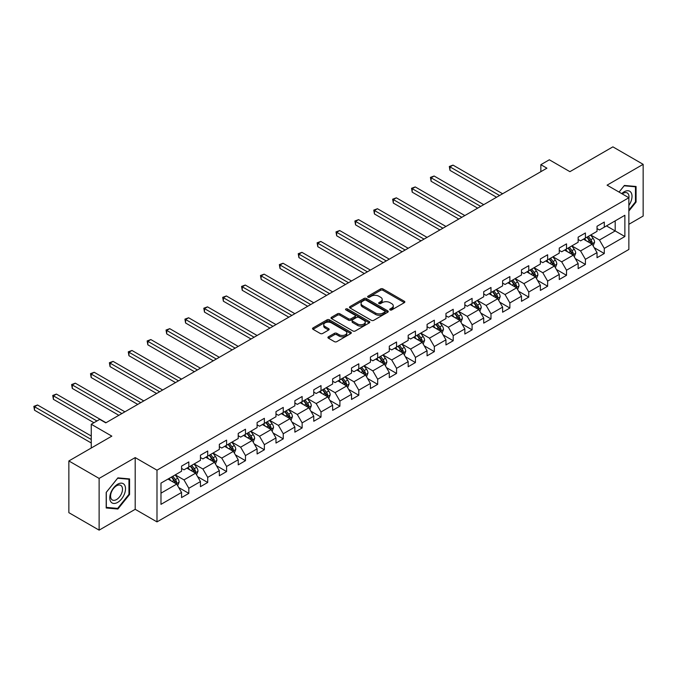 <?xml version="1.0" encoding="UTF-8"?>
<svg xmlns="http://www.w3.org/2000/svg" width="677" height="677" viewBox="0 0 677 677"><rect width="100%" height="100%" fill="white"/><g stroke="black" fill="none" stroke-linecap="round" stroke-linejoin="round"><path stroke-width="1.02" d="M390.054 309.931A1.176 0.677 0 0 0 391.721 309.931L404.347 302.644A1.684 0.973 0 0 0 404.838 301.959A1.684 0.973 0 0 0 404.347 301.273L382.954 288.927A1.684 0.973 0 0 0 380.576 288.927L367.958 296.213A1.176 0.677 0 0 0 367.611 296.695A1.176 0.677 0 0 0 367.958 297.178A1.176 0.677 0 0 0 369.617 297.178L371.25 296.23A5.374 3.106 0 0 1 378.858 296.23L380.635 297.262A5.374 3.106 0 0 1 382.217 299.454A5.374 3.106 0 0 1 380.635 301.654L379.002 302.594A1.176 0.677 0 0 0 378.663 303.076A1.176 0.677 0 0 0 379.002 303.558A1.176 0.677 0 0 0 380.669 303.558L382.302 302.611A5.374 3.106 0 0 1 389.91 302.611L391.687 303.643A5.374 3.106 0 0 1 393.261 305.835A5.374 3.106 0 0 1 391.687 308.027L390.054 308.974A1.176 0.677 0 0 0 389.715 309.457A1.176 0.677 0 0 0 390.054 309.931L390.054 308.974M328.413 336.808A1.684 0.973 0 0 0 327.922 337.493A1.684 0.973 0 0 0 328.413 338.178L334.413 341.648A1.684 0.973 0 0 0 336.791 341.648L350.813 333.549A1.684 0.973 0 0 0 351.304 332.864A1.684 0.973 0 0 0 350.813 332.179L329.428 319.832A1.684 0.973 0 0 0 327.05 319.832L313.028 327.922A1.684 0.973 0 0 0 312.537 328.607A1.684 0.973 0 0 0 313.028 329.301L320.272 333.482A1.684 0.973 0 0 0 322.65 333.482L328.65 330.021A1.684 0.973 0 0 0 329.149 329.335A1.684 0.973 0 0 0 328.65 328.65L325.062 326.568A4.494 2.598 0 0 1 323.741 324.732A4.494 2.598 0 0 1 326.517 322.337A4.494 2.598 0 0 1 331.417 322.904L345.498 331.028A4.494 2.598 0 0 1 346.81 332.864A4.494 2.598 0 0 1 344.034 335.259A4.494 2.598 0 0 1 339.143 334.7L336.791 333.346A1.684 0.973 0 0 0 334.413 333.346L328.413 336.808L328.413 338.178M628.865 224.299L643.15 216.048L643.15 164.333L612.888 146.858L569.907 171.67L549.335 159.789L540.855 164.68L546.914 168.175L105.781 422.854L99.731 419.368L91.251 424.259L91.251 448.022M99.121 478.419L99.121 530.142L135.197 509.316L135.197 457.593L99.121 478.419L68.859 460.952L111.832 436.14L91.251 424.259M135.197 457.593L156.988 470.176L628.865 197.735L628.865 249.458L156.988 521.891L156.988 470.176M643.15 164.333L607.074 185.16L628.865 197.735M371.368 320.314A1.684 0.973 0 0 0 373.746 320.314L387.769 312.215A1.684 0.973 0 0 0 388.26 311.53A1.684 0.973 0 0 0 387.769 310.845L366.384 298.498A1.684 0.973 0 0 0 364.006 298.498L349.984 306.588A1.684 0.973 0 0 0 349.493 307.273A1.684 0.973 0 0 0 349.984 307.959L371.368 320.314M346.353 310.184A1.176 0.677 0 0 1 347.546 310.354L347.546 308.957L369.295 321.507A1.684 0.973 0 0 1 369.786 322.201A1.684 0.973 0 0 1 369.295 322.887L355.273 330.977A1.684 0.973 0 0 1 352.895 330.977L331.502 318.63L331.502 317.259A1.684 0.973 0 0 0 331.011 317.945A1.684 0.973 0 0 0 331.502 318.63M331.502 317.259L337.501 313.789A1.684 0.973 0 0 1 339.879 313.789L348.553 318.799A1.684 0.973 0 0 0 350.931 318.799L354.917 316.506A1.684 0.973 0 0 0 355.408 315.82A1.684 0.973 0 0 0 354.917 315.135L345.879 309.914A1.176 0.677 0 0 1 345.541 309.44A1.176 0.677 0 0 1 346.26 308.814A1.176 0.677 0 0 1 347.546 308.957M99.121 530.142L68.859 512.667L68.859 460.952M178.72 487.542L188.824 493.381L188.824 488.278L200.451 481.567L200.451 486.67L207.712 482.473L207.712 477.378L219.331 470.667L219.331 475.77L226.592 471.573L226.592 466.47L238.219 459.759L238.219 464.862L245.48 460.673L245.48 455.57L257.099 448.859L257.099 453.962L264.368 449.765L264.368 444.662L275.988 437.951L275.988 443.054L283.248 438.865L283.248 433.762L294.867 427.052L294.867 432.154L302.137 427.957L302.137 422.863L313.756 416.152L313.756 421.255L321.016 417.057L321.016 411.954L332.644 405.244L332.644 410.347L339.905 406.158L339.905 401.055L351.524 394.344L351.524 399.447L358.793 395.25L358.793 390.147L370.412 383.444L370.412 388.539L377.673 384.35L377.673 379.247L389.292 372.536L389.292 377.639L396.561 373.442L396.561 368.347L408.18 361.636L408.18 366.739L415.441 362.542L415.441 357.439L427.069 350.728L427.069 355.831L434.329 351.642L434.329 346.539L445.948 339.829L445.948 344.931L453.209 340.734L453.209 335.631L464.837 328.929L464.837 334.023L472.097 329.834L472.097 324.732L483.716 318.021L483.716 323.124L490.986 318.935L490.986 313.832L502.605 307.121L502.605 312.224L509.866 308.027L509.866 302.924L521.485 296.213L521.485 301.316L528.754 297.127L528.754 292.024L540.373 285.313L540.373 290.416L547.634 286.219L547.634 281.116L559.261 274.413L559.261 279.508L566.522 275.319L566.522 270.216L578.141 263.505L578.141 268.608L585.41 264.419L585.41 259.316L597.029 252.606L597.029 257.709L604.29 253.511L604.29 248.408L624.871 236.527L624.871 215.278L615.19 220.871L615.19 230.942L624.871 236.527M188.824 493.381L181.563 497.57L181.563 492.467L160.982 504.348L160.982 483.107L181.563 471.226L181.563 466.123L188.824 461.926L188.824 467.028L200.451 460.318L200.451 455.215L207.712 451.026L207.712 456.129L219.331 449.418L219.331 444.315L226.592 440.118L226.592 445.221L238.219 438.518L238.219 433.415L245.48 429.218L245.48 434.321L257.099 427.61L257.099 422.507L264.368 418.318L264.368 423.421L275.988 416.71L275.988 411.608L283.248 407.41L283.248 412.513L294.867 405.802L294.867 400.699L302.137 396.51L302.137 401.613L313.756 394.903L313.756 389.8L321.016 385.602L321.016 390.705L332.644 384.003L332.644 378.9L339.905 374.703L339.905 379.805L351.524 373.095L351.524 367.992L358.793 363.803L358.793 368.906L370.412 362.195L370.412 357.092L377.673 352.895L377.673 357.998L389.292 351.287L389.292 346.184L396.561 341.995L396.561 347.098L408.18 340.387L408.18 335.284L415.441 331.095L415.441 336.19L427.069 329.487L427.069 324.385L434.329 320.187L434.329 325.29L445.948 318.579L445.948 313.476L453.209 309.287L453.209 314.39L464.837 307.68L464.837 302.577L472.097 298.379L472.097 303.482L483.716 296.771L483.716 291.669L490.986 287.48L490.986 292.582L502.605 285.872L502.605 280.769L509.866 276.58L509.866 281.674L521.485 274.972L521.485 269.869L528.754 265.672L528.754 270.775L540.373 264.064L540.373 258.961L547.634 254.772L547.634 259.875L559.261 253.164L559.261 248.061L566.522 243.864L566.522 248.967L578.141 242.256L578.141 237.162L585.41 232.964L585.41 238.067L597.029 231.356L597.029 226.253L604.29 222.064L604.29 227.167L624.871 215.278M186.886 468.146L195.602 473.181L183.983 479.891L175.267 474.856M181.563 468.425L183.983 469.83L188.824 467.028M183.983 479.891L188.824 488.278M195.602 473.181L200.451 481.567M205.774 457.246L214.491 462.281L202.872 468.983L194.155 463.957M200.451 457.525L202.872 458.921L207.712 456.129M202.872 468.983L207.712 477.378M214.491 462.281L219.331 470.667M224.662 446.346L233.379 451.373L221.751 458.084L213.035 453.048M219.331 446.625L221.751 448.022L226.592 445.221M221.751 458.084L226.592 466.47M233.379 451.373L238.219 459.759M243.542 435.438L252.259 440.473L240.64 447.184L231.923 442.149M238.219 435.717L240.64 437.114L245.48 434.321M240.64 447.184L245.48 455.57M252.259 440.473L257.099 448.859M262.431 424.538L271.147 429.565L259.519 436.276L250.803 431.249M257.099 424.817L259.519 426.214L264.368 423.421M259.519 436.276L264.368 444.662M271.147 429.565L275.988 437.951M281.31 413.63L290.027 418.665L278.408 425.376L269.691 420.341M275.988 413.909L278.408 415.314L283.248 412.513M278.408 425.376L283.248 433.762M290.027 418.665L294.867 427.052M300.199 402.73L308.915 407.766L297.296 414.468L288.58 409.441M294.867 403.01L297.296 404.406L302.137 401.613M297.296 414.468L302.137 422.863M308.915 407.766L313.756 416.152M319.079 391.831L327.795 396.857L316.176 403.568L307.46 398.533M313.756 392.11L316.176 393.506L321.016 390.705M316.176 403.568L321.016 411.954M327.795 396.857L332.644 405.244M337.967 380.923L346.683 385.958L335.064 392.668L326.348 387.633M332.644 381.202L335.064 382.598L339.905 379.805M335.064 392.668L339.905 401.055M346.683 385.958L351.524 394.344M356.855 370.023L365.572 375.05L353.944 381.76L345.228 376.734M351.524 370.302L353.944 371.698L358.793 368.906M353.944 381.76L358.793 390.147M365.572 375.05L370.412 383.444M375.735 359.115L384.451 364.15L372.832 370.861L364.116 365.825M370.412 359.394L372.832 360.799L377.673 357.998M372.832 370.861L377.673 379.247M384.451 364.15L389.292 372.536M394.623 348.215L403.34 353.25L391.712 359.952L383.004 354.926M389.292 348.494L391.712 349.891L396.561 347.098M391.712 359.952L396.561 368.347M403.34 353.25L408.18 361.636M413.503 337.315L422.22 342.342L410.6 349.053L401.884 344.018M408.18 337.595L410.6 338.991L415.441 336.19M410.6 349.053L415.441 357.439M422.22 342.342L427.069 350.728M432.391 326.407L441.108 331.442L429.489 338.153L420.772 333.118M427.069 326.686L429.489 328.083L434.329 325.29M429.489 338.153L434.329 346.539M441.108 331.442L445.948 339.829M451.28 315.507L459.996 320.534L448.369 327.245L439.652 322.218M445.948 315.787L448.369 317.183L453.209 314.39M448.369 327.245L453.209 335.631M459.996 320.534L464.837 328.929M470.16 304.599L478.876 309.634L467.257 316.345L458.541 311.31M464.837 304.878L467.257 306.283L472.097 303.482M467.257 316.345L472.097 324.732M478.876 309.634L483.716 318.021M489.048 293.7L497.764 298.735L486.137 305.445L477.42 300.41M483.716 293.979L486.137 295.375L490.986 292.582M486.137 305.445L490.986 313.832M497.764 298.735L502.605 307.121M507.928 282.8L516.644 287.827L505.025 294.537L496.309 289.502M502.605 283.079L505.025 284.475L509.866 281.674M505.025 294.537L509.866 302.924M516.644 287.827L521.485 296.213M526.816 271.892L535.532 276.927L523.913 283.638L515.197 278.602M521.485 272.171L523.913 273.567L528.754 270.775M523.913 283.638L528.754 292.024M535.532 276.927L540.373 285.313M545.696 260.992L554.412 266.027L542.793 272.729L534.077 267.703M540.373 261.271L542.793 262.668L547.634 259.875M542.793 272.729L547.634 281.116M554.412 266.027L559.261 274.413M564.584 250.084L573.301 255.119L561.682 261.83L552.965 256.795M559.261 250.363L561.682 251.768L566.522 248.967M561.682 261.83L566.522 270.216M573.301 255.119L578.141 263.505M583.472 239.184L592.189 244.219L580.561 250.93L571.845 245.895M578.141 239.463L580.561 240.86L585.41 238.067M580.561 250.93L585.41 259.316M592.189 244.219L597.029 252.606M606.474 225.906L615.19 230.942L599.45 240.022L590.733 234.995M597.029 228.564L599.45 229.96L604.29 227.167M599.45 240.022L604.29 248.408M135.197 509.316L156.988 521.891M540.855 164.68L540.855 171.67M160.982 493.169L176.722 484.08L168.006 479.054M176.722 484.08L181.563 492.467M594.186 247.68L604.29 253.511M575.298 258.58L585.41 264.419M556.409 269.48L566.522 275.319M537.53 280.388L547.634 286.219M518.641 291.288L528.754 297.127M499.761 302.196L509.866 308.027M480.873 313.096L490.986 318.935M461.993 323.995L472.097 329.834M443.105 334.903L453.209 340.734M424.217 345.803L434.329 351.642M405.337 356.703L415.441 362.542M386.449 367.611L396.561 373.442M367.569 378.511L377.673 384.35M348.68 389.419L358.793 395.25M329.792 400.319L339.905 406.158M310.912 411.218L321.016 417.057M292.024 422.126L302.137 427.957M273.144 433.026L283.248 438.865M254.256 443.934L264.368 449.765M235.376 454.834L245.48 460.673M216.488 465.734L226.592 471.573M197.599 476.642L207.712 482.473M628.865 211.029L636.067 202.068L636.067 186.488L624.389 185.447L619.057 192.073M106.204 507.978L117.891 509.028L129.569 494.489L129.569 478.918L117.891 477.869L106.204 492.407L106.204 507.978M635.466 201.721L636.067 202.068M128.96 494.142L129.569 494.489M116.656 508.309L117.891 509.028M390.527 310.1L391.687 309.431A5.374 3.106 0 0 0 393.261 307.231L393.261 305.835M382.217 299.454L382.217 300.85A5.374 3.106 0 0 1 380.635 303.051L379.475 303.719M404.347 301.273L404.347 302.644L382.954 290.323A1.684 0.973 0 0 0 380.576 290.323L368.423 297.338M387.769 310.845L387.769 312.215L366.384 299.894A1.684 0.973 0 0 0 364.006 299.894L350.001 307.976M384.798 312.012A1.176 0.677 0 0 0 385.145 311.53A1.176 0.677 0 0 0 384.798 311.048L366.02 300.207A1.176 0.677 0 0 0 364.361 300.207L362.635 301.206A5.374 3.106 0 0 0 361.061 303.398A5.374 3.106 0 0 0 362.635 305.598L375.473 313.002A5.374 3.106 0 0 0 383.072 313.002L384.798 312.012L384.798 313.409A1.176 0.677 0 0 0 385.145 312.926L385.145 311.53M361.061 303.398L361.061 304.794A5.374 3.106 0 0 0 362.635 306.994L362.635 305.598M384.798 313.409L383.072 314.399A5.374 3.106 0 0 1 375.473 314.399L362.635 306.994M331.527 318.639L337.501 315.194L337.501 313.789M355.408 315.82L355.408 317.217A1.684 0.973 0 0 1 354.917 317.902L350.931 320.196A1.684 0.973 0 0 1 348.553 320.196L339.879 315.194A1.684 0.973 0 0 0 337.501 315.194M347.546 310.354L369.27 322.895M357.558 323.995A4.494 2.598 0 0 0 362.457 324.562A4.494 2.598 0 0 0 365.233 322.159A4.494 2.598 0 0 0 363.913 320.331L358.954 317.462A1.684 0.973 0 0 0 356.576 317.462L352.599 319.764A1.684 0.973 0 0 0 352.108 320.449A1.684 0.973 0 0 0 352.599 321.135L357.558 323.995L357.558 325.4A4.494 2.598 0 0 0 362.457 325.959A4.494 2.598 0 0 0 365.233 323.564L365.233 322.159M352.108 320.449L352.108 321.846A1.684 0.973 0 0 0 352.599 322.531L352.599 321.135M357.558 325.4L352.599 322.531M346.81 332.864L346.81 334.26A4.494 2.598 0 0 1 344.034 336.664A4.494 2.598 0 0 1 339.143 336.097L336.791 334.743A1.684 0.973 0 0 0 334.413 334.743L328.438 338.195M323.741 324.732L323.741 326.136A4.494 2.598 0 0 0 325.062 327.973L325.062 326.568M328.65 328.65L328.65 330.021L325.062 327.973M350.788 333.566L329.428 321.228A1.684 0.973 0 0 0 327.05 321.228L313.053 329.31M593.145 245.869L594.584 242.248A4.536 2.623 -120 0 0 593.137 238.38L590.632 235.046M586.282 240.809L584.581 238.541M502.605 193.757L453.006 165.12L449.977 166.872L449.977 170.367L496.554 197.252M591.486 243.813L592.13 242.442A4.536 2.623 -120 0 0 590.835 239.709L588.338 236.375M587.196 237.035L589.972 240.733A2.31 1.337 60 0 1 590.395 241.435L592.13 242.442M586.883 237.212L589.379 240.547A4.536 2.623 60 0 1 590.683 243.28M449.977 170.367L449.316 166.483L499.575 195.501M449.316 166.483L453.006 165.12M628.865 205.427A11.128 6.423 120 0 0 630.956 201.492A11.128 6.423 120 0 0 630.27 191.642A11.128 6.423 120 0 0 621.74 193.622M634.713 186.37L635.466 186.801L635.466 201.898L628.865 210.107M619.083 192.09L624.143 185.794L635.466 186.801M628.865 198.327A8.429 4.866 120 0 0 627.257 192.953A8.429 4.866 120 0 0 622.222 193.901M117.646 502.393A11.128 6.423 120 0 0 125.516 488.769A11.128 6.423 120 0 0 117.646 484.224A11.128 6.423 120 0 0 109.776 497.849A11.128 6.423 120 0 0 117.646 502.393M116.546 499.55A8.429 4.866 120 0 0 122.046 492.128A8.429 4.866 120 0 0 120.751 485.375A8.429 4.866 120 0 0 116.546 485.79A8.429 4.866 120 0 0 111.036 493.22A8.429 4.866 120 0 0 112.331 499.964A8.429 4.866 120 0 0 116.546 499.55M106.323 492.297L117.646 478.216L128.96 479.231L128.96 494.32L117.646 508.402L106.323 507.386L106.306 492.281M128.215 478.791L128.96 479.231M574.257 256.778L575.695 253.147A4.536 2.623 -120 0 0 574.248 249.288L571.752 245.954M567.394 251.709L565.701 249.441M483.716 204.657L434.126 176.02L431.097 177.772L431.097 181.267L477.666 208.152M572.598 254.713L573.25 253.342A4.536 2.623 -120 0 0 571.947 250.617L569.45 247.274M568.316 247.934L571.083 251.632A2.31 1.337 60 0 1 571.506 252.335L573.25 253.342M567.995 248.12L570.499 251.455A4.536 2.623 60 0 1 571.794 254.18M431.097 181.267L430.428 177.391L480.695 206.409M430.428 177.391L434.126 176.02M555.368 267.677L556.816 264.055A4.536 2.623 -120 0 0 555.368 260.188L552.864 256.854M548.514 262.617L546.813 260.349M464.837 215.565L415.238 186.928L412.208 188.671L412.208 192.166L458.778 219.052M553.71 265.621L554.361 264.242A4.536 2.623 -120 0 0 553.067 261.517L550.562 258.182M549.428 258.834L552.204 262.541A2.31 1.337 60 0 1 552.618 263.243L554.361 264.242M549.115 259.02L551.611 262.354A4.536 2.623 60 0 1 552.914 265.088M412.208 192.166L411.548 188.291L461.807 217.309M411.548 188.291L415.238 186.928M536.489 278.585L537.927 274.955A4.536 2.623 -120 0 0 536.48 271.088L533.984 267.753M529.626 273.516L527.925 271.249M445.948 226.465L396.35 197.828L393.329 199.58L393.329 203.075L439.898 229.96M534.83 276.521L535.482 275.15A4.536 2.623 -120 0 0 534.178 272.416L531.682 269.082M530.548 269.742L533.315 273.44A2.31 1.337 60 0 1 533.738 274.143L535.482 275.15M530.226 269.92L532.723 273.254A4.536 2.623 60 0 1 534.026 275.988M393.329 203.075L392.66 199.19L442.919 228.208M392.66 199.19L396.35 197.828M517.6 289.485L519.039 285.855A4.536 2.623 -120 0 0 517.592 281.996L515.095 278.662M510.737 284.416L509.045 282.157M427.06 237.365L377.47 208.736L374.44 210.479L374.44 213.974L421.009 240.86M515.942 287.42L516.593 286.049A4.536 2.623 -120 0 0 515.299 283.325L512.794 279.99M511.66 280.642L514.435 284.34A2.31 1.337 60 0 1 514.85 285.042L516.593 286.049M511.347 280.828L513.843 284.162A4.536 2.623 60 0 1 515.138 286.887M374.44 213.974L373.772 210.098L424.039 239.116M373.772 210.098L377.47 208.736M498.721 300.385L500.159 296.763A4.536 2.623 -120 0 0 498.712 292.896L496.216 289.561M491.857 295.324L490.156 293.056M408.18 248.273L358.582 219.636L355.56 221.387L355.56 224.874L402.13 251.768M497.062 298.329L497.705 296.958A4.536 2.623 -120 0 0 496.41 294.224L493.914 290.89M492.771 291.55L495.547 295.248A2.31 1.337 60 0 1 495.97 295.951L497.705 296.958M492.458 291.728L494.955 295.062A4.536 2.623 60 0 1 496.258 297.795M355.56 224.874L354.892 220.998L405.151 250.016M354.892 220.998L358.582 219.636M479.832 311.293L481.271 307.663A4.536 2.623 -120 0 0 479.824 303.804L477.327 300.47M472.969 306.224L471.277 303.956M389.292 259.173L339.702 230.535L336.672 232.287L336.672 235.782L383.241 262.668M478.174 309.228L478.825 307.857A4.536 2.623 -120 0 0 477.522 305.132L475.026 301.79M473.892 302.45L476.659 306.148A2.31 1.337 60 0 1 477.082 306.85L478.825 307.857M473.57 302.636L476.075 305.97A4.536 2.623 60 0 1 477.37 308.695M336.672 235.782L336.004 231.906L386.271 260.924M336.004 231.906L339.702 230.535M460.952 322.193L462.391 318.571A4.536 2.623 -120 0 0 460.944 314.703L458.439 311.369M454.089 317.132L452.388 314.864M370.412 270.081L320.813 241.444L317.784 243.187L317.784 246.682L364.353 273.567M459.294 320.136L459.937 318.757A4.536 2.623 -120 0 0 458.642 316.032L456.146 312.698M455.003 313.349L457.779 317.056A2.31 1.337 60 0 1 458.194 317.758L459.937 318.757M454.69 313.536L457.187 316.87A4.536 2.623 60 0 1 458.49 319.603M317.784 246.682L317.124 242.806L367.383 271.824M317.124 242.806L320.813 241.444M442.064 333.101L443.503 329.471A4.536 2.623 -120 0 0 442.056 325.603L439.559 322.269M435.201 328.032L433.508 325.764M351.524 280.98L301.925 252.343L298.904 254.095L298.904 257.59L345.473 284.475M440.405 331.036L441.057 329.665A4.536 2.623 -120 0 0 439.754 326.932L437.257 323.598M436.123 324.258L438.891 327.956A2.31 1.337 60 0 1 439.314 328.658L441.057 329.665M435.802 324.435L438.307 327.77A4.536 2.623 60 0 1 439.601 330.503M298.904 257.59L298.235 253.706L348.503 282.724M298.235 253.706L301.925 252.343M423.176 344.001L424.623 340.37A4.536 2.623 -120 0 0 423.167 336.511L420.671 333.177M416.321 338.932L414.62 336.672M332.644 291.88L283.045 263.251L280.016 264.995L280.016 268.49L326.585 295.375M421.517 341.936L422.169 340.565A4.536 2.623 -120 0 0 420.874 337.84L418.369 334.506M417.235 335.157L420.011 338.855A2.31 1.337 60 0 1 420.425 339.558L422.169 340.565M416.922 335.343L419.418 338.678A4.536 2.623 60 0 1 420.713 341.403M280.016 268.49L279.356 264.614L329.614 293.632M279.356 264.614L283.045 263.251M404.296 354.9L405.735 351.278A4.536 2.623 -120 0 0 404.287 347.411L401.791 344.077M397.433 349.84L395.732 347.572M313.756 302.788L264.157 274.151L261.136 275.903L261.136 279.389L307.705 306.283M402.637 352.844L403.289 351.473A4.536 2.623 -120 0 0 401.986 348.74L399.489 345.405M398.355 346.065L401.123 349.764A2.31 1.337 60 0 1 401.546 350.466L403.289 351.473M398.034 346.243L400.53 349.577A4.536 2.623 60 0 1 401.833 352.311M261.136 279.389L260.467 275.514L310.726 304.532M260.467 275.514L264.157 274.151M385.408 365.808L386.846 362.178A4.536 2.623 -120 0 0 385.399 358.319L382.903 354.976M378.545 360.739L376.852 358.471M294.867 313.688L245.277 285.051L242.248 286.803L242.248 290.298L288.817 317.183M383.749 363.744L384.401 362.373A4.536 2.623 -120 0 0 383.097 359.648L380.601 356.305M379.467 356.965L382.234 360.663A2.31 1.337 60 0 1 382.657 361.366L384.401 362.373M379.154 357.143L381.65 360.486A4.536 2.623 60 0 1 382.945 363.21M242.248 290.298L241.579 286.413L291.846 315.44M241.579 286.413L245.277 285.051M366.528 376.708L367.966 373.078A4.536 2.623 -120 0 0 366.519 369.219L364.014 365.885M359.665 371.648L357.964 369.38M275.988 324.588L226.389 295.959L223.368 297.702L223.368 301.197L269.937 328.083M364.869 374.652L365.512 373.272A4.536 2.623 -120 0 0 364.218 370.547L361.721 367.213M360.579 367.865L363.354 371.571A2.31 1.337 60 0 1 363.777 372.274L365.512 373.272M360.266 368.051L362.762 371.385A4.536 2.623 60 0 1 364.065 374.11M223.368 301.197L222.699 297.321L272.958 326.339M222.699 297.321L226.389 295.959M347.639 387.616L349.078 383.986A4.536 2.623 -120 0 0 347.631 380.119L345.135 376.784M340.776 382.547L339.084 380.279M257.099 335.496L207.509 306.859L204.479 308.61L204.479 312.105L251.049 338.991M345.981 385.551L346.632 384.181A4.536 2.623 -120 0 0 345.329 381.447L342.833 378.113M341.699 378.773L344.466 382.471A2.31 1.337 60 0 1 344.889 383.174L346.632 384.181M341.377 378.951L343.882 382.285A4.536 2.623 60 0 1 345.177 385.018M204.479 312.105L203.811 308.221L254.078 337.239M203.811 308.221L207.509 306.859M328.751 398.516L330.198 394.886A4.536 2.623 -120 0 0 328.751 391.027L326.246 387.693M321.897 393.447L320.196 391.188M238.219 346.396L188.621 317.767L185.591 319.51L185.591 323.005L232.16 349.891M327.093 396.451L327.744 395.08A4.536 2.623 -120 0 0 326.449 392.355L323.945 389.021M322.811 389.673L325.586 393.371A2.31 1.337 60 0 1 326.001 394.073L327.744 395.08M322.497 389.859L324.994 393.193A4.536 2.623 60 0 1 326.297 395.918M185.591 323.005L184.931 319.129L235.19 348.147M184.931 319.129L188.621 317.767M309.871 409.416L311.31 405.794A4.536 2.623 -120 0 0 309.863 401.926L307.366 398.592M303.008 404.355L301.307 402.087M219.331 357.304L169.732 328.667L166.711 330.41L166.711 333.905L213.28 360.799M308.213 407.359L308.864 405.988A4.536 2.623 -120 0 0 307.561 403.255L305.065 399.921M303.931 400.572L306.698 404.279A2.31 1.337 60 0 1 307.121 404.981L308.864 405.988M303.609 400.759L306.106 404.093A4.536 2.623 60 0 1 307.409 406.826M166.711 333.905L166.043 330.029L216.301 359.047M166.043 330.029L169.732 328.667M290.983 420.324L292.422 416.693A4.536 2.623 -120 0 0 290.975 412.835L288.478 409.492M284.12 415.255L282.427 412.987M200.451 368.203L150.853 339.566L147.823 341.318L147.823 344.813L194.392 371.698M289.324 418.259L289.976 416.888A4.536 2.623 -120 0 0 288.681 414.155L286.176 410.821M285.042 411.481L287.818 415.179A2.31 1.337 60 0 1 288.233 415.881L289.976 416.888M284.729 411.658L287.226 415.001A4.536 2.623 60 0 1 288.52 417.726M147.823 344.813L147.154 340.929L197.422 369.955M147.154 340.929L150.853 339.566M272.103 431.224L273.542 427.593A4.536 2.623 -120 0 0 272.095 423.734L269.598 420.4M265.24 426.155L263.539 423.895M181.563 379.103L131.964 350.474L128.943 352.218L128.943 355.713L175.512 382.598M270.445 429.159L271.088 427.788A4.536 2.623 -120 0 0 269.793 425.063L267.297 421.729M266.154 422.38L268.93 426.087A2.31 1.337 60 0 1 269.353 426.781L271.088 427.788M265.841 422.566L268.337 425.901A4.536 2.623 60 0 1 269.641 428.626M128.943 355.713L128.275 351.837L178.533 380.855M128.275 351.837L131.964 350.474M253.215 442.132L254.654 438.501A4.536 2.623 -120 0 0 253.206 434.634L250.71 431.3M246.352 437.063L244.659 434.795M162.675 390.011L113.084 361.374L110.055 363.126L110.055 366.621L156.624 393.506M251.556 440.067L252.208 438.696A4.536 2.623 -120 0 0 250.905 435.963L248.408 432.628M247.274 433.288L250.041 436.987A2.31 1.337 60 0 1 250.465 437.689L252.208 438.696M246.953 433.466L249.458 436.8A4.536 2.623 60 0 1 250.752 439.534M110.055 366.621L109.386 362.737L159.654 391.755M109.386 362.737L113.084 361.374M234.335 453.031L235.774 449.401A4.536 2.623 -120 0 0 234.327 445.542L231.822 442.208M227.472 447.962L225.771 445.703M143.795 400.911L94.196 372.282L91.167 374.026L91.167 377.521L137.744 404.406M232.676 450.967L233.32 449.596A4.536 2.623 -120 0 0 232.025 446.871L229.528 443.537M228.386 444.188L231.162 447.886A2.31 1.337 60 0 1 231.576 448.589L233.32 449.596M228.073 444.374L230.569 447.709A4.536 2.623 60 0 1 231.872 450.433M91.167 377.521L90.506 373.645L140.765 402.663M90.506 373.645L94.196 372.282M215.447 463.931L216.885 460.309A4.536 2.623 -120 0 0 215.438 456.442L212.942 453.108M208.584 458.871L206.891 456.603M124.906 411.819L75.308 383.182L72.287 384.925L72.287 388.42L118.856 415.314M213.788 461.875L214.44 460.495A4.536 2.623 -120 0 0 213.137 457.77L210.64 454.436M209.506 455.088L212.273 458.794A2.31 1.337 60 0 1 212.696 459.497L214.44 460.495M209.185 455.274L211.689 458.608A4.536 2.623 60 0 1 212.984 461.342M72.287 388.42L71.618 384.544L121.885 413.562M71.618 384.544L75.308 383.182M196.558 474.839L198.006 471.209A4.536 2.623 -120 0 0 196.55 467.35L194.054 464.007M189.704 469.77L188.003 467.502M106.027 422.719L56.428 394.082L53.398 395.833L53.398 399.328L93.917 422.719M194.9 472.774L195.551 471.404A4.536 2.623 -120 0 0 194.257 468.67L191.752 465.336M190.618 465.996L193.394 469.694A2.31 1.337 60 0 1 193.808 470.397L195.551 471.404M190.305 466.174L192.801 469.516A4.536 2.623 60 0 1 194.096 472.241M53.398 399.328L52.738 395.444L96.946 420.976M52.738 395.444L56.428 394.082M177.679 485.739L179.117 482.109A4.536 2.623 -120 0 0 177.67 478.25L175.174 474.916M170.816 480.67L169.115 478.411M91.251 435.996L37.54 404.99L34.519 406.733L34.519 410.228L91.251 442.986M176.02 483.674L176.672 482.303A4.536 2.623 -120 0 0 175.368 479.578L172.872 476.244M171.738 476.896L174.505 480.594A2.31 1.337 60 0 1 174.928 481.296L176.672 482.303M171.416 477.082L173.913 480.416A4.536 2.623 60 0 1 175.216 483.141M34.519 410.228L33.85 406.352L91.251 439.491M33.85 406.352L37.54 404.99M391.687 309.431L391.687 308.027M379.002 303.558L379.002 302.594M380.635 303.051L380.635 301.654M367.958 297.178L367.958 296.213M380.576 290.323L380.576 288.927M382.954 290.323L382.954 288.927M349.984 307.959L349.984 306.588M364.006 299.894L364.006 298.498M366.384 299.894L366.384 298.498M375.473 314.399L375.473 313.002M383.072 314.399L383.072 313.002M339.879 315.194L339.879 313.789M348.553 320.196L348.553 318.799M350.931 320.196L350.931 318.799M354.917 317.902L354.917 316.506M369.295 322.887L369.295 321.507M334.413 334.743L334.413 333.346M336.791 334.743L336.791 333.346M339.143 336.097L339.143 334.7M313.028 329.301L313.028 327.922M327.05 321.228L327.05 319.832M329.428 321.228L329.428 319.832M350.813 333.549L350.813 332.179M591.74 243.957L594.55 242.332M590.835 239.709L593.137 238.38M587.611 241.571L589.379 240.547M572.852 254.865L575.67 253.24M571.947 250.617L574.248 249.288M568.722 252.479L570.499 251.455M553.972 265.765L556.782 264.14M553.067 261.517L555.368 260.188M549.834 263.378L551.611 262.354M535.084 276.665L537.902 275.04M534.178 272.416L536.48 271.088M530.954 274.287L532.723 273.254M516.196 287.573L519.014 285.948M515.299 283.325L517.592 281.996M512.066 285.186L513.843 284.162M497.316 298.472L500.125 296.848M496.41 294.224L498.712 292.896M493.186 296.086L494.955 295.062M478.427 309.381L481.245 307.756M477.522 305.132L479.824 303.804M474.298 306.994L476.075 305.97M459.548 320.28L462.357 318.655M458.642 316.032L460.944 314.703M455.409 317.894L457.187 316.87M440.659 331.18L443.477 329.555M439.754 326.932L442.056 325.603M436.53 328.794L438.307 327.77M421.771 342.088L424.589 340.463M420.874 337.84L423.167 336.511M417.641 339.702L419.418 338.678M402.891 352.988L405.701 351.363M401.986 348.74L404.287 347.411M398.761 350.601L400.53 349.577M384.003 363.887L386.821 362.263M383.097 359.648L385.399 358.319M379.873 361.51L381.65 360.486M365.123 374.796L367.933 373.171M364.218 370.547L366.519 369.219M360.993 372.409L362.762 371.385M346.235 385.695L349.053 384.071M345.329 381.447L347.631 380.119M342.105 383.309L343.882 382.285M327.355 396.604L330.164 394.979M326.449 392.355L328.751 391.027M323.217 394.217L324.994 393.193M308.467 407.503L311.285 405.878M307.561 403.255L309.863 401.926M304.337 405.117L306.106 404.093M289.578 418.403L292.396 416.778M288.681 414.155L290.975 412.835M285.449 416.025L287.226 415.001M270.698 429.311L273.508 427.686M269.793 425.063L272.095 423.734M266.569 426.925L268.337 425.901M251.81 440.211L254.628 438.586M250.905 435.963L253.206 434.634M247.68 437.824L249.458 436.8M232.93 451.119L235.74 449.494M232.025 446.871L234.327 445.542M228.792 448.733L230.569 447.709M214.042 462.019L216.86 460.394M213.137 457.77L215.438 456.442M209.912 459.632L211.689 458.608M195.154 472.918L197.972 471.294M194.257 468.67L196.55 467.35M191.024 470.54L192.801 469.516M176.274 483.827L179.083 482.202M175.368 479.578L177.67 478.25M172.144 481.44L173.913 480.416"/></g></svg>
